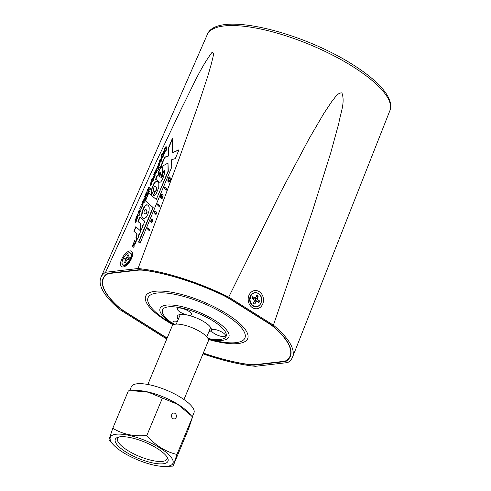 <?xml version="1.0" encoding="UTF-8"?>
<svg xmlns="http://www.w3.org/2000/svg" width="491" height="491" viewBox="0 0 491 491"><rect width="100%" height="100%" fill="white"/><g stroke="black" fill="none" stroke-linecap="round" stroke-linejoin="round"><path stroke-width="0.74" d="M253.964 364.721L253.755 365.175L285.836 361.468A101.416 31.056 -157.4 0 0 290.377 356.227A101.416 31.056 -157.4 0 0 271.861 325.14L227.683 297.399A101.416 31.056 -157.4 0 0 139.61 269.651L107.535 273.364A101.416 31.056 -157.4 0 0 103.122 278.28A101.416 31.056 -157.4 0 0 121.504 309.686L165.682 337.427A101.416 31.056 -157.4 0 0 167.124 338.133M285.836 361.468L286.143 360.646M203.268 353.146A101.416 31.056 -157.4 0 0 253.755 365.175M105.577 272.272L156.126 161.92L182.321 106.762C191.668 88.748 199.561 69.219 211.86 52.586C215.119 51.745 212.259 59.239 211.689 62.688L207.81 76.117L198.818 103.356L179.27 158.231L138.032 268.516L105.577 272.272A103.767 31.774 -157.4 0 0 100.956 277.372A103.767 31.774 -157.4 0 0 119.964 309.674L164.663 337.74A103.767 31.774 -157.4 0 0 166.842 338.808M228.708 297.092L281.349 190.974L308.98 138.91L323.722 113.624L331.756 101.582C334.684 98.304 337.348 92.676 341.896 92.891C345.4 102.533 340.392 113.489 338.845 123.167L330.787 152.658L312.607 210.627L273.401 325.159L228.708 297.092A103.767 31.774 -157.4 0 0 138.032 268.516M202.992 353.827A103.767 31.774 -157.4 0 0 255.332 366.311L287.794 362.554A103.767 31.774 -157.4 0 0 292.544 357.123A103.767 31.774 -157.4 0 0 273.401 325.159M137.744 217.912L136.375 219.146L137.075 216.721L136.424 217.2L135.89 218.808L136.081 217.034L137.609 215.807L137.744 217.912M138.898 213.112L139.585 210.682L138.941 211.167L138.407 212.769L138.597 211.001L140.125 209.767L140.26 211.879L138.885 213.106M144.084 200.248L144.207 202.396L142.66 203.673L142.568 201.457L144.084 200.248M145.226 195.627L145.968 193.288L146.901 192.441L146.588 194.995L147.57 193.006L147.38 194.767L146.115 195.952L145.226 195.627M150.449 185.365L151.136 182.934L150.492 183.419L149.958 185.021L150.148 183.247L151.676 182.02L151.811 184.131L150.436 185.359M155.359 174.857L154.113 177.779L152.953 177.288L153.364 176.3L154.008 176.674L154.585 176.386L153.781 174.52L154.235 174.213L155.359 174.857M153.198 177.441L153.609 176.453L154.254 176.828L154.831 176.539L154.849 175.864L154.309 175.477M157.709 168.879L158.053 168.554L158.384 169.904L157.169 170.672L157.28 169.917L156.586 169.518L155.843 170.236L156.015 169.156L156.96 168.517L157.955 169.033L158.298 168.708M158.587 167.075L158.188 168.063L157.065 167.419L157.016 166.744L157.476 166.437L158.587 167.075M159.219 162.018L159.956 159.679L160.888 158.832L160.582 161.386L161.557 159.391L161.373 161.158L160.109 162.343L159.219 162.018M162.453 154.235L163.196 151.897L164.129 151.05L163.816 153.603L164.798 151.615L164.608 153.376L163.343 154.567L162.453 154.235M153.272 195.792L155.003 195.252L155.935 194.276L158.753 187.556L158.845 183.474L158.335 182.388L156.721 181.302L155.015 182.057L153.978 183.296L151.167 190.324L151.615 194.589L153.634 190.471L153.48 188.446L154.352 186.482L155.451 186.071L156.543 187.439L156.206 190.054L155.555 191.06L154.794 191.3L153.272 195.792M147.773 214.567L149.031 210.774L149.227 207.718L148.503 205.526L146.877 204.661L145.213 205.551L143.47 208.067L141.96 212.02L141.623 215.715L142.451 217.986L144.348 218.667L146.183 217.286L147.773 214.567M142.433 225.038L143.041 225.59L144.808 221.337L139.892 216.912L137.977 221.509L140.254 223.46L140.905 224.829L140.021 227.842L140.819 230.377L142.322 227.732L142.433 225.038L143.059 225.541M138.37 234.808L138.971 235.361L140.739 231.108L135.823 226.682L133.908 231.279L136.191 233.231L136.836 234.6L135.952 237.613L136.756 240.148L138.253 237.503L138.37 234.808L138.996 235.312M136.443 240.774L136.019 240.578L135.651 241.468L134.62 240.682L134.209 241.676L135.209 242.536L134.816 243.475L133.816 242.628L133.448 243.499L134.252 244.254L133.214 244.058L132.938 244.721L133.515 245.979L132.717 245.267L132.331 246.187L133.724 247.298L134.27 245.991L133.908 245.058L134.694 244.966L136.443 240.774M166.431 190.085L166.897 188.961L166.474 188.618L166.001 189.741L166.431 190.085M166.332 188.483L164.829 186.961L164.356 188.09L165.866 189.606L166.332 188.483M162.368 197.977L163.098 195.369L162.521 194.645L161.852 194.737L160.95 196.645L160.717 195.964L161.711 194.344L161.294 194.117L160.097 197.1L161.938 199.002L162.368 197.977M159.36 205.232L157.857 203.71L157.384 204.839L158.894 206.355L159.36 205.232M159.458 206.84L159.925 205.711L159.495 205.367L159.029 206.49L159.458 206.84M150.706 220.821L150.344 221.686L151.946 222.515L152.977 220.183L152.713 219.661L151.848 221.484L152.443 219.434L152.155 218.833L151.645 218.937L150.633 221.748M149.908 229.77L147.852 227.714L147.38 228.855L149.454 230.868L149.908 229.77M160.33 167.363L167.996 163.03L168.039 171.206L156.267 199.481L148.491 192.914L145.25 200.696L152.94 207.478L138.56 242.02L140.052 243.29L171.752 167.13L171.445 159.802L175.312 158.581L178.982 149.773L172.329 152.707L172.415 138.327L168.628 147.423L168.708 155.684L164.553 157.218L160.33 167.363M170.162 181.099L171.156 178.724L169.107 176.686L167.879 179.927L167.947 181.425L168.603 182.106L169.242 182.044L170.162 181.099M156.328 214.113L156.488 212.087L154.745 211.431L153.996 212.971L154.395 213.162L154.769 212.572L155.512 213.315L155.242 213.959L155.598 214.229L155.831 213.671L156.328 214.113M164.258 169.96L162.226 174.256L162.11 176.386L161.054 177.779L162.699 170.758L162.797 168.29L161.791 167.253L161.079 167.449L159.52 169.377L158.341 172.507L157.967 175.17L157.249 175.256L155.457 179.553L156.291 179.657L159.127 182.124L160.072 182.296L160.999 181.707L162.852 178.448L164.773 172.691L164.258 169.96M166.719 146.858L166.903 149.595L165.442 151.148L165.43 150.541L166.517 149.381L166.228 147.871L165.086 148.521L165.019 150.295L164.602 150.676L164.675 148.343L165.657 146.913L166.701 146.846M165.688 151.302L165.676 150.694L166.762 149.534L166.228 147.871M163.411 155.53L162.865 157.562L161.441 158.568L161.226 156.623L161.877 155.868L161.312 155.549L161.244 154.855L161.723 154.561L163.411 155.53M158.403 165.086L157.985 165.952L158.139 164.055L159.63 162.852L159.759 165.025L158.642 166.277L159.403 164.804L159.231 163.847L158.483 164.289L158.403 165.086M158.888 166.431L159.649 164.958L159.231 163.847M159.231 168.026L158.796 168.413L159.207 167.431L159.231 168.026M154.407 173.569L155.15 171.23L156.083 170.383L155.77 172.936L156.752 170.948L156.561 172.709L155.297 173.894L154.407 173.569M151.995 180.473L151.584 181.339L151.731 179.436L153.229 178.233L153.358 180.406L152.241 181.664L153.002 180.185L152.824 179.227L152.081 179.675L151.995 180.473M152.486 181.817L153.247 180.344L152.824 179.227M147.705 190.226L147.625 189.299L148.307 188.875L149.816 189.078L148.392 188.262L148.343 187.587L148.804 187.274L150.473 188.237L150.356 189.268L149.737 189.851L148.368 189.753L149.276 190.962L149.282 191.846L148.626 192.644L146.969 191.686L146.919 191.005L147.38 190.704L148.804 191.521L147.705 190.226L147.625 189.299M146.177 196.916L144.931 199.837L143.771 199.346L144.182 198.358L144.827 198.732L145.404 198.444L144.6 196.578L145.054 196.271L146.177 196.916M144.016 199.499L144.428 198.517L145.072 198.886L145.649 198.597L145.667 197.922L145.127 197.535M141.445 207.945L140.61 206.159L142.237 206.054L141.402 204.25L141.874 203.937L142.985 204.581L141.703 208.405L140.997 209.326L139.843 208.816L139.8 208.104L140.279 207.773L141.69 208.098L141.181 207.141M140.911 206.993L140.856 206.312L141.322 206.011L142.482 206.208L141.985 205.226M138.91 214.045L139.254 213.72L139.585 215.064L138.37 215.837L138.48 215.083L137.787 214.684L137.038 215.402L137.216 214.315L138.161 213.677L139.156 214.199L139.499 213.873M135.547 221.883L135.817 221.392L134.982 219.686L135.436 219.379L136.516 219.999L136.16 221.723L135.553 222.441L135.817 221.392M136.062 221.545L135.35 220.551M121.664 309.367L121.504 309.686M155.451 186.071L156.789 187.593L156.715 189.428L155.8 191.214L155.039 191.453L153.585 195.756M157.617 181.688L156.212 181.602L155.26 182.21L153.505 184.708L151.412 190.477L151.701 194.411M147.981 205.029L146.643 204.931L145.115 206.054L142.617 210.854L141.85 215.653L142.249 217.433L143.096 218.507M144.741 213.861L146.103 214.039L147.03 212.511L146.938 210.455L145.348 209.344L144.176 210.614L144.004 212.836L145.244 214.045L146.447 213.198L146.919 211.124L146.048 209.51M140.119 217.114L138.223 221.662L140.5 223.614L141.15 224.982L140.266 227.996L140.96 230.205M136.05 226.885L134.153 231.439L136.437 233.391L137.081 234.753L136.197 237.773L136.897 239.976M136.424 240.805L136.019 240.578M132.938 245.463L132.576 246.341L133.736 247.268M134.043 242.818L133.693 243.653L134.559 244.242L133.46 244.211L133.515 245.979M134.859 240.86L134.454 241.83L135.455 242.689L134.816 243.475M136.265 240.731L135.651 241.468M166.701 188.802L166.443 190.054M165.044 187.181L164.602 188.243L165.89 189.538M161.711 194.252L160.299 196.823L160.502 197.646L161.962 198.953M162.693 194.798L161.809 195.136L160.95 196.645M161.723 197.351L162.282 197.48L162.711 196.707L162.601 196.112L161.883 195.774L161.386 196.449L161.533 197.186L161.895 197.394L162.374 196.854L162.159 195.756M158.071 203.931L157.629 204.993L158.918 206.294M159.728 205.557L159.471 206.803M152.351 218.992L151.658 219.317L150.952 220.975M152.946 219.858L152.474 221.429L151.848 221.484M150.59 221.717L151.516 222.54M151.523 221.177L152.032 220.625L151.682 219.888L151.412 220.981L151.805 219.858M148.073 227.934L147.625 229.009L149.479 230.807M156.267 199.481L168.284 171.359L167.996 163.03M172.409 139.082L168.873 147.576L168.953 155.837L164.798 157.372L160.735 167.13M178.847 150.099L172.329 152.707M148.718 193.104L145.496 200.85L153.186 207.632L138.806 242.18L140.07 243.254M169.327 176.907L168.125 180.08L168.523 182.063M169.008 180.964L169.708 181.087L170.555 179.675L168.99 178.251L168.487 179.81L168.775 180.756L169.463 180.934L170.309 179.522L168.99 178.251M155.831 213.671L156.334 214.058M154.769 212.572L155.757 213.468L155.61 214.205M155.266 211.517L154.248 213.094M156.383 211.965L155.972 212.21M164.436 170.267L162.478 174.403L162.699 175.287L161.962 177.49L161.674 177.889L160.845 177.687M156.291 179.657L159.164 182.13M162.368 167.584L161.324 167.603L159.765 169.53L158.587 172.66L158.212 175.33L157.494 175.41L155.757 179.571M159.79 176.656L160.913 172.587L160.219 172.12L159.9 172.378L159.041 175.078L159.79 176.656L160.717 172.906L160.502 172.2M164.847 150.835L164.675 148.343M164.921 148.503L165.657 146.913M165.903 147.067L166.922 146.987M162.699 154.389L162.478 153.622M162.724 153.775L162.938 153.235M163.184 153.388L163.196 151.897M163.442 152.05L164.375 151.203M164.276 153.18L163.816 153.603M164.522 153.333L164.46 151.915M164.706 152.069L165.044 151.768M163.276 153.167L163.767 153.591L164 152.216L163.417 152.363L163.276 153.167L163.521 153.431L163.755 152.063M161.686 158.722L161.226 156.623M161.471 156.776L161.877 155.868M161.557 155.702L161.244 154.855M161.49 155.009L161.723 154.561M161.969 154.714L163.472 155.579M162.067 157.715L162.834 157.31L162.65 156.377L161.674 156.629L161.846 157.58L162.589 157.157L162.656 156.383M159.465 162.171L159.244 161.398M159.489 161.551L159.698 161.011M159.943 161.171L159.956 159.679M160.201 159.833L161.134 158.986M161.042 160.962L160.582 161.386M161.287 161.116L161.22 159.692M161.465 159.845L161.803 159.55M160.041 160.944L160.526 161.367L160.766 159.992L160.176 160.14L160.041 160.944L160.281 161.214L160.52 159.839M158.231 166.111L158.139 164.055M158.384 164.209L159.876 163.006M157.31 167.572L157.016 166.744M157.261 166.897L157.476 166.437M157.721 166.59L158.654 167.124M159.041 168.573L158.789 167.769M159.035 167.922L159.452 167.584M158.372 169.334L158.022 169.119M157.415 170.825L157.261 169.954M156.089 170.389L156.015 169.156M156.261 169.309L157.206 168.671L157.691 168.929M154.653 173.722L154.432 172.949M154.677 173.102L154.892 172.568M155.138 172.722L155.15 171.23M155.395 171.384L156.328 170.537M156.23 172.513L155.77 172.936M156.476 172.666L156.414 171.242M156.66 171.402L156.997 171.101M155.23 172.494L155.721 172.918L155.954 171.543L155.371 171.69L155.23 172.494L155.475 172.764L155.708 171.39M154.07 175.355L153.781 174.52M154.027 174.673L154.235 174.213M154.481 174.366L155.426 174.906M151.829 181.492L151.731 179.436M151.977 179.589L153.474 178.393M150.694 185.518L150.516 184.426M150.762 184.579L151.136 182.934M150.203 185.175L150.148 183.247M150.393 183.407L151.922 182.173M150.866 184.407L151.731 184.064L151.412 183.094L150.866 184.407L151.486 183.91L151.412 183.094M147.871 189.452L148.307 188.875M148.552 189.029L149.816 189.078M148.638 188.415L148.343 187.587M148.589 187.74L148.804 187.274M149.049 187.433L150.528 188.28M147.214 191.84L146.919 191.005M147.165 191.159L147.38 190.704M147.625 190.858L148.804 191.521M149.049 191.674L147.951 190.379M145.471 195.78L145.25 195.013M145.496 195.166L145.704 194.626M145.95 194.78L145.968 193.288M146.214 193.442L147.147 192.595M147.048 194.571L146.588 194.995M147.294 194.724L147.226 193.307M147.472 193.46L147.816 193.159M146.048 194.559L146.539 194.976L146.772 193.601L146.189 193.755L146.048 194.559L146.293 194.823L146.527 193.448M144.888 197.413L144.6 196.578M144.845 196.731L145.054 196.271M145.299 196.425L146.238 196.965M142.906 203.826L142.568 201.457M142.813 201.611L144.329 200.402M143.292 202.826L144.09 202.341L143.697 201.249M143.298 202.832L143.845 202.188L143.673 201.236L142.93 201.666L143.298 202.832M141.709 205.078L141.402 204.25M141.647 204.403L141.874 203.937M142.12 204.096L143.053 204.63M140.088 208.97L139.8 208.104M140.045 208.258L140.279 207.773M140.524 207.926L141.69 208.098M139.143 213.266L138.965 212.173M139.211 212.327L139.585 210.682M138.652 212.922L138.597 211.001M138.843 211.155L140.371 209.921M139.315 212.155L140.18 211.811L139.861 210.842L139.315 212.155L139.935 211.658L139.861 210.842M139.573 214.499L139.223 214.285M138.615 215.991L138.462 215.119M137.284 215.555L137.216 214.315M137.462 214.469L138.407 213.831L138.885 214.094M136.633 219.305L136.455 218.207M136.701 218.36L137.075 216.721M136.136 218.961L136.081 217.034M136.326 217.188L137.854 215.96M136.805 218.194L137.67 217.851L137.351 216.881L136.805 218.194L137.425 217.697L137.351 216.881M135.27 220.514L134.982 219.686M135.228 219.839L135.436 219.379M135.682 219.532L136.596 220.054M135.798 222.595L135.792 222.042M181.51 308.256A7.666 2.345 -157.4 0 0 177.871 308.201A7.666 2.345 -157.4 0 0 179.393 311.564A7.666 2.345 -157.4 0 0 187.316 315.019A7.666 2.345 -157.4 0 0 191.459 313.859A7.666 2.345 -157.4 0 0 181.51 308.256M225.547 335.905A7.666 2.345 -157.4 0 0 225.498 335.23A7.666 2.345 -157.4 0 0 219.354 330.842A7.666 2.345 -157.4 0 0 211.909 329.571A7.666 2.345 -157.4 0 0 211.357 330.112A7.666 2.345 -157.4 0 0 217.703 335.243A7.666 2.345 -157.4 0 0 225.547 335.905M208.871 331.713A18.363 5.622 -157.4 0 0 211.253 330.204A18.363 5.622 -157.4 0 0 204.336 321.986A18.363 5.622 -157.4 0 0 177.343 316.087A18.363 5.622 -157.4 0 0 178.282 319.31M203.311 353.054A101.091 30.958 -157.4 0 0 247.679 364.297A32.621 9.986 -157.4 0 0 255.786 364.592L282.859 361.462A32.621 9.986 -157.4 0 0 287.646 359.67A101.091 30.958 -157.4 0 0 290.009 356.263A101.091 30.958 -157.4 0 0 275.746 328.731A32.621 9.986 -157.4 0 0 268.074 323.017L230.788 299.602A32.621 9.986 -157.4 0 0 220.698 294.17A101.091 30.958 -157.4 0 0 145.686 270.535A32.621 9.986 -157.4 0 0 137.578 270.234L110.506 273.37A32.621 9.986 -157.4 0 0 105.718 275.156A101.091 30.958 -157.4 0 0 103.356 278.563A101.091 30.958 -157.4 0 0 117.619 306.096A32.621 9.986 -157.4 0 0 125.291 311.81L162.576 335.224A32.621 9.986 -157.4 0 0 167.21 337.918M177.38 321.47A7.666 2.345 -157.4 0 0 173.483 321.366A7.666 2.345 -157.4 0 0 174.52 324.355M253.417 303.205L254.897 304.132L255.817 301.91L257.008 301.48L258.91 302.677L259.622 300.952L257.726 299.762L257.315 298.325L258.235 296.104L256.762 295.177L255.836 297.399L254.651 297.828L252.748 296.638L252.03 298.356L253.933 299.553L254.344 300.989L253.417 303.205M255.836 297.399L253 298.859L252.067 298.276M253 298.859L254.651 297.828M256.204 296.515L258.235 296.104M257.106 301.542L255.584 300.486L254.995 298.424L255.234 297.847M254.995 298.424L257.315 298.325M255.584 300.486L257.726 299.762M257.137 301.462L259.622 300.952M254.228 301.259L255.443 300.823L257.008 301.48M254.117 301.529L255.817 301.91M124.37 263.004L125.438 262.881L126.365 260.66L127.335 259.659L128.716 259.5L129.434 257.781L128.053 257.941L127.856 257.075L128.783 254.854L127.709 254.976L126.788 257.198L125.819 258.198L124.438 258.358L123.72 260.077L125.101 259.917L125.297 260.782L124.37 263.004M126.175 261.12L125.297 260.782M124.438 258.358L126.703 260.31L125.101 259.917M127.322 259.671L125.819 258.198M128.176 258.094L126.788 257.198M128.464 255.627L127.709 254.976M128.924 258.996L128.053 257.941M132.097 390.67L135.995 390.541A33.922 10.391 22.6 0 1 188.01 412.188L191.189 415.613L177.773 404.394L148.251 392.199L132.097 390.67L128.354 390.879L112.789 428.262C122.615 434.253 133.951 436.677 146.809 435.535C155.34 445.398 165.387 451.708 176.944 454.457L173.065 466.112L188.624 428.723L192.509 417.068L191.189 415.613M129.661 390.787L131.324 386.791A33.922 10.391 22.6 0 1 137.093 383.784A33.922 10.391 22.6 0 1 174.274 393.77A33.922 10.391 22.6 0 1 193.957 412.863L192.306 416.841M167.185 466.321A33.922 10.391 -157.4 0 0 160.189 448.136A33.922 10.391 -157.4 0 0 116.091 434.24A33.922 10.391 -157.4 0 0 113.409 444.797A33.922 10.391 -157.4 0 0 165.418 466.45A33.922 10.391 -157.4 0 0 167.185 466.321M171.746 414.594A2.934 2.449 -96.6 0 1 173.618 413.066A2.934 2.449 -96.6 0 1 175.944 414.361A2.934 2.449 -96.6 0 1 176.165 417.368A2.934 2.449 -96.6 0 1 174.293 418.897A2.934 2.449 -96.6 0 1 171.967 417.602A2.934 2.449 -96.6 0 1 171.746 414.594M171.568 415.177L171.776 417.221M163.135 463.78A28.539 8.74 22.6 0 1 127.955 453.248A28.539 8.74 22.6 0 1 117.772 437.303A28.539 8.74 22.6 0 1 120.148 436.787A28.539 8.74 22.6 0 1 147.269 443.195A28.539 8.74 22.6 0 1 167.67 458.072A28.539 8.74 22.6 0 1 163.135 463.78A28.539 8.74 22.6 0 1 131.852 455.378A28.539 8.74 22.6 0 1 115.287 439.31A28.539 8.74 22.6 0 1 117.772 437.303A28.539 8.74 22.6 0 1 120.148 436.787A28.539 8.74 22.6 0 1 147.269 443.195A28.539 8.74 22.6 0 1 167.67 458.072A28.539 8.74 22.6 0 1 167.99 461.252A28.539 8.74 22.6 0 1 163.135 463.78M162.447 461.393A26.778 8.2 22.6 0 1 133.098 453.512A26.778 8.2 22.6 0 1 117.564 438.438A26.778 8.2 22.6 0 1 118.951 436.978A26.778 8.2 22.6 0 0 117.564 438.438A26.778 8.2 22.6 0 0 133.098 453.512A26.778 8.2 22.6 0 0 162.447 461.393A26.778 8.2 22.6 0 0 167.001 459.017A26.778 8.2 22.6 0 1 162.447 461.393M162.374 398.146L146.809 435.535M176.944 454.457L192.509 417.068M173.065 466.112L165.418 466.45M113.409 444.797L108.904 439.918L112.789 428.262M167.069 457.004A26.778 8.2 22.6 0 1 167.001 459.017A26.778 8.2 22.6 0 0 167.069 457.004M183.972 399.514L208.344 340.957A19.572 5.99 -157.4 0 0 201.009 332.217A19.572 5.99 -157.4 0 0 182.566 324.741A19.572 5.99 -157.4 0 0 172.206 325.914L147.834 384.471M248.937 295.33A9.151 7.641 -96.6 0 1 259.174 291.611A9.151 7.641 -96.6 0 1 262.722 303.984A9.151 7.641 -96.6 0 1 252.478 307.697A9.151 7.641 -96.6 0 1 248.937 295.33M250.815 295.386A6.69 5.585 83.4 0 0 250.177 296.564A6.69 5.585 83.4 0 0 251.92 304.96M121.572 259.506A9.151 4.186 122.1 0 1 129.925 250.889A9.151 4.186 122.1 0 1 131.582 258.352A9.151 4.186 122.1 0 1 123.229 266.975A9.151 4.186 122.1 0 1 121.572 259.506M124.241 265.287A7.058 3.228 -57.9 0 0 124.683 265.195L124.217 265.287A6.69 3.063 -57.9 0 0 125.395 265.257C127.151 264.674 129.029 262.47 131.023 258.64L131.76 255.117A6.69 3.063 -57.9 0 0 131.281 254.05M352.618 66.475A98.906 30.289 -157.4 0 0 207.288 34.566C216.169 10.526 300.302 31.271 352.563 64.468C369.14 74.914 380.537 84.9 386.748 94.425C391.597 102.324 391.241 107.633 389.909 110.579A98.906 30.289 -157.4 0 0 352.618 66.475M173.188 324.864A55.244 16.915 22.6 0 1 166.474 320.911A55.244 16.915 22.6 0 1 155.082 291.292A55.244 16.915 22.6 0 1 226.891 313.921A55.244 16.915 22.6 0 1 247.077 339.717A55.244 16.915 22.6 0 1 208.38 339.459M208.258 339.085L213.702 340.38A52.451 16.062 -157.4 0 0 244.88 338.109A52.451 16.062 -157.4 0 0 225.185 314.528A52.451 16.062 -157.4 0 0 157.003 293.041A52.451 16.062 -157.4 0 0 167.818 321.163A52.451 16.062 -157.4 0 0 168.395 321.519L173.507 324.698A37.23 11.403 22.6 0 1 166.658 305.083A37.23 11.403 22.6 0 1 214.837 320.359A37.23 11.403 22.6 0 1 228.916 336.838A37.23 11.403 22.6 0 1 208.252 339.066M207.969 338.471A34.444 10.544 -157.4 0 0 213.131 320.967A34.444 10.544 -157.4 0 0 168.861 306.807A34.444 10.544 -157.4 0 0 174.121 324.465M137.578 270.234L137.732 269.866M110.659 273.002L110.506 273.37M105.718 275.156L105.988 274.506M253.123 305.911A7.058 5.892 83.4 0 0 260.322 304.217M259.162 294.189A7.058 5.892 83.4 0 0 258.364 293.557M253.301 305.727A6.911 5.769 83.4 0 0 261.034 302.922A6.911 5.769 83.4 0 0 258.358 293.581A6.911 5.769 83.4 0 0 250.625 296.386A6.911 5.769 83.4 0 0 253.301 305.727M258.235 293.477A7.058 5.892 83.4 0 0 250.336 296.337A7.058 5.892 83.4 0 0 253.068 305.881C259.77 310.68 265.478 297.454 258.352 293.428C255.572 291.936 253.153 292.446 251.091 294.962L249.79 300.296C250.128 302.794 251.226 304.666 253.092 305.905M126.439 264.71L124.683 265.195A7.058 3.228 -57.9 0 0 129.556 260.801A7.058 3.228 -57.9 0 0 131.398 254.504A7.058 3.228 -57.9 0 0 129.673 252.865M124.051 264.999A6.911 3.161 -57.9 0 0 130.354 258.493A6.911 3.161 -57.9 0 0 129.102 252.859A6.911 3.161 -57.9 0 0 122.799 259.365A6.911 3.161 -57.9 0 0 124.051 264.999M122.455 264.348A7.058 3.228 -57.9 0 0 124.192 265.287M207.288 34.566L100.956 277.372M389.909 110.579L292.544 357.123M290.967 353.962L290.009 356.263M104.313 276.267L103.356 278.563M180.289 314.486L176.275 324.121M210.645 327.454L206.754 336.801M131.723 256.29L131.398 254.504C131.281 253.288 130.557 252.705 129.231 252.755C124.505 252.945 118.644 266.091 124.217 265.287"/></g></svg>
